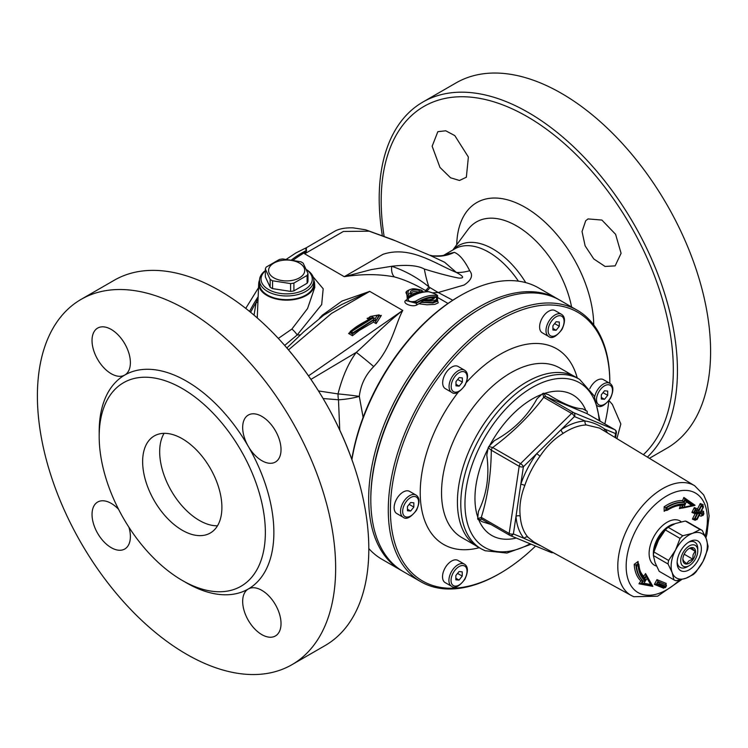 <?xml version="1.0" encoding="UTF-8"?>
<svg xmlns="http://www.w3.org/2000/svg" width="748" height="748" viewBox="0 0 748 748"><rect width="100%" height="100%" fill="white"/><g stroke="black" fill="none" stroke-linecap="round" stroke-linejoin="round"><path stroke-width="1.12" d="M306.259 249.972L306.633 250.655A9.041 5.507 -117.1 0 0 306.278 250.524L306.437 247.681L305.446 248.177L306.278 250.524A97.745 56.427 120 0 0 304.969 251.206A97.745 56.427 120 0 0 302.388 252.637A97.745 56.427 120 0 0 291.58 259.865M217.481 525.807A56.035 32.351 60 0 1 171.292 490.828A56.035 32.351 60 0 1 164.093 433.335M697.697 549.658A12.052 6.956 -60 0 1 697.762 550.874A12.052 6.956 -60 0 1 689.245 565.638A12.052 6.956 -60 0 1 680.727 561.131A12.052 6.956 -60 0 1 688.515 546.414A12.052 6.956 -60 0 1 697.697 549.658M697.762 550.874L697.762 548.798A14.595 8.424 120 0 0 697.678 547.33A14.595 8.424 120 0 0 688.31 542.384M677.164 561.692A14.595 8.424 120 0 0 687.449 566.675L689.245 565.638M695.584 551.192A9.041 5.217 120 0 0 689.245 548.415A9.041 5.217 120 0 0 682.849 559.485A9.041 5.217 120 0 0 689.656 562.926A9.041 5.217 120 0 0 695.584 551.192M688.749 548.723L691.376 547.742L695.107 551.229L693.097 554.717L692.732 559.149L688.861 560.888L686.636 563.581L683.943 561.355L682.859 559.186M695.107 551.229L689.899 548.228M692.732 559.149L684.186 554.212M702.241 530.425L706.327 538.999L708.076 546.227A28.471 16.437 -60 0 1 707.543 549.789L702.989 561.486L696.089 571.827A28.471 16.437 -60 0 1 693.377 574.492L685.897 578.279A25.61 14.782 -60 0 1 672.162 572.594A25.61 14.782 -60 0 1 675.5 550.117A25.61 14.782 -60 0 1 692.592 533.315A25.61 14.782 -60 0 1 706.327 538.999A25.61 14.782 -60 0 1 702.989 561.486A25.61 14.782 -60 0 1 685.897 578.279L676.089 580.719A28.471 16.437 -60 0 1 673.911 579.822L659.203 571.332L655.117 562.748L653.369 555.53A28.471 16.437 -60 0 1 653.902 551.959L658.464 540.271L665.355 529.93A28.471 16.437 -60 0 1 668.067 527.265L675.547 523.478L685.364 521.038A28.471 16.437 -60 0 1 687.534 521.936L702.241 530.425A28.471 16.437 -60 0 0 700.063 529.528L692.592 533.315L682.774 535.755L668.067 527.265M685.364 521.038L700.063 529.528M665.355 529.93L680.063 538.42A28.471 16.437 -60 0 1 682.774 535.755M653.369 555.53L668.076 564.02A28.471 16.437 -60 0 1 668.609 560.458L653.902 551.959M680.063 538.42L675.5 550.117L668.609 560.458M668.076 564.02L672.162 572.594L673.911 579.822M680.054 551.996A17.139 9.892 120 0 0 677.127 562.795A17.139 9.892 120 0 0 689.245 569.789A17.139 9.892 120 0 0 701.362 548.798A17.139 9.892 120 0 0 689.245 541.804A17.139 9.892 120 0 0 680.054 551.996M242.67 427.473A27.115 15.652 60 0 1 248.289 415.065A27.115 15.652 60 0 1 275.404 430.717A27.115 15.652 60 0 1 275.404 462.03A27.115 15.652 60 0 1 248.289 446.369A27.115 15.652 60 0 1 242.67 427.473M111.209 373.71A27.115 15.652 60 0 1 93.491 349.821A27.115 15.652 60 0 1 97.651 328.091A27.115 15.652 60 0 1 124.766 343.743A27.115 15.652 60 0 1 124.766 375.057A27.115 15.652 60 0 1 111.209 373.71M128.908 527.218A27.115 15.652 60 0 1 130.376 536.587A27.115 15.652 60 0 1 124.766 549.004A27.115 15.652 60 0 1 97.651 533.343A27.115 15.652 60 0 1 97.651 502.039A27.115 15.652 60 0 1 118.586 509.341M261.847 590.35A27.115 15.652 60 0 1 279.565 614.239A27.115 15.652 60 0 1 275.404 635.968A27.115 15.652 60 0 1 248.289 620.316A27.115 15.652 60 0 1 248.289 589.003A27.115 15.652 60 0 1 261.847 590.35M81.083 299.387L114.238 280.248A210.899 121.765 60 0 1 283.959 344.613A210.899 121.765 60 0 1 354.253 466.369A210.899 121.765 60 0 1 325.137 645.533L291.972 664.673A210.899 121.765 -120 0 0 291.972 421.152A210.899 121.765 -120 0 0 81.083 299.387A210.899 121.765 -120 0 0 37.4 395.935A210.899 121.765 -120 0 0 129.46 608.171A210.899 121.765 -120 0 0 291.972 664.673M582.038 231.543L585.712 220.763L588.031 218.921L601.897 220.062L615.595 234.311L621.083 253.301L615.137 265.877L605.067 266.447L593.781 258.948L585.123 245.849L582.038 231.543M450.567 177.781L439.955 167.402L432.148 146.234L437.842 131.685L445.752 130.788L454.803 135.612L468.379 157.024L466.35 177.239L459.478 180.474L450.567 177.781M609.012 400.545L612.388 404.472L620.84 424.004L616.913 438.627M647.394 457.103A210.899 121.765 -120 0 0 626.16 211.245A210.899 121.765 -120 0 0 422.863 102.055A210.899 121.765 -120 0 0 379.189 198.603A210.899 121.765 -120 0 0 382.284 235.274M649.395 458.318L666.917 448.202A210.899 121.765 -120 0 0 666.926 204.681A210.899 121.765 -120 0 0 456.028 82.916L422.863 102.055M313.767 280.079A27.957 16.138 180 0 1 314.599 283.604A27.957 16.138 180 0 1 286.652 300.144A27.957 16.138 180 0 1 258.714 283.604A27.957 16.138 180 0 1 259.547 280.079M313.767 280.313L313.767 284.006A27.115 15.652 180 0 1 286.652 299.658A27.115 15.652 180 0 1 259.537 284.006L259.537 280.313A27.115 15.652 0 0 0 286.652 295.974A27.115 15.652 0 0 0 313.767 280.313A27.115 15.652 0 0 0 306.315 269.532M182.269 580.429L186.523 582.888A123.523 71.322 -120 0 0 248.289 589.003A123.523 71.322 -120 0 0 248.289 446.369A123.523 71.322 -120 0 0 124.766 375.057A123.523 71.322 -120 0 0 99.185 431.605L99.185 436.523A117.501 67.834 -120 0 0 182.269 580.429A117.501 67.834 -120 0 0 265.353 532.464A117.501 67.834 -120 0 0 182.269 388.549A117.501 67.834 -120 0 0 99.185 436.523M194.349 447.884A56.035 32.351 -120 0 0 154.247 435.962A56.035 32.351 -120 0 0 154.247 500.664A56.035 32.351 -120 0 0 210.282 533.025A56.035 32.351 -120 0 0 194.349 447.884M257.901 302.631A7.536 1.44 17 0 1 256.143 302.416L254.04 315.151M257.256 317.937L258.714 283.604M258.088 298.181L256.143 302.416A97.913 56.53 -60 0 0 250.645 312.318M314.758 287.419L307.559 308.522L291.879 329.064A7.536 2.001 -132 0 1 297.171 334.973L321.677 304.576L323.183 288.765L313.085 276.816M291.879 329.064L278.331 338.423M284.67 345.426L297.171 334.973L300.481 334.861M394.533 276.956A12.052 6.825 101.5 0 1 391.709 266.288L371.289 269.589L344.286 276.685C362.556 273.88 379.311 273.974 394.533 276.956C404.229 279.574 414.439 284.034 425.163 290.355L427.473 291.664M437.533 297.405L440.133 298.91M306.633 250.664L304.651 253.806L343.397 231.459L369.213 231.188L395.15 240.706M288.522 349.877L331.476 313.468L369.736 291.383L341.939 301.089L322.229 315.273L319.387 318.339M363.107 417.365L359.302 396.384C360.695 384.781 365.491 374.851 373.719 366.585C391.728 347.502 395.262 324.277 402.761 310.448L308.522 375.87M406.407 299.939L406.061 300.154C401.096 303.192 412.999 307.811 417.15 304.745L418.852 303.763L426.874 304.773L434.794 304.38L438.244 302.846L437.599 300.799M406.65 291.711L407.239 298.667M437.505 299.219L436.654 297.741A1.206 1.075 -83.7 0 1 436.654 297.723L437.533 296.32C438.375 295.301 435.411 293.758 428.623 291.683C422.022 291.458 415 293.702 407.576 298.415A1.206 0.926 57.6 0 1 408.371 298.377C415.776 293.73 422.667 291.533 429.025 291.795A1.206 1.066 -87.5 0 0 428.623 291.683M419.058 290.327C412.887 289.411 409.941 290.43 410.241 293.384L411.269 294.544C410.783 291.776 413.504 291 419.45 292.188L419.058 290.327L421.47 290.121C416.599 288.962 413.532 288.56 412.26 288.896C407.192 290.402 405.192 291.87 406.276 293.31L407.978 296.713L411.278 294.721L411.091 293.712M410.241 293.384L408.408 294.319L407.997 296.442M408.408 294.319C406.753 289.326 410.914 287.896 420.89 290.009L422.704 291.047L422.751 292.103M434.195 298.574L434.233 297.517L436.084 297.339C438.019 300.425 433.859 301.575 423.592 300.79L425.434 299.976C430.296 300.229 433.223 299.761 434.195 298.574A1.206 1.159 -147.5 0 0 432.812 299.022L432.821 299.022C433.831 299.499 431.25 299.77 425.098 299.845M432.643 299.565L432.615 298.265L434.233 297.517L433.569 297.442L436.14 297.218M432.578 298.443L431.091 299.668M431.661 299.443L432.176 299.209M423.592 300.79L421.115 302.239L432.868 302.482L437.589 299.873L436.14 297.208M437.599 299.864L437.599 301.182L432.896 302.996L421.115 302.379L418.852 303.763L421.096 302.603M428.221 299.939L430.923 299.378M417.15 304.745A1.206 0.944 59.1 0 1 416.309 303.305L406.342 300.64M436.673 297.769L437.702 298.489L437.533 297.938L436.654 297.723M406.332 300.78L416.309 302.725C423.639 298.302 430.427 296.339 436.654 296.853A1.206 1.075 95 0 0 436.121 295.385C429.791 294.852 422.901 296.825 415.458 301.285A1.206 0.935 58.7 0 1 416.309 302.725L416.309 303.305C422.237 299.77 427.828 297.872 433.083 297.611M412.045 295.853L413.074 294.235L416.916 293.712M429.025 291.795C434.223 293.253 436.589 294.45 436.121 295.385M415.458 301.285C410.1 302.257 407.744 301.285 408.371 298.377M411.503 296.133L411.278 295.348L407.978 296.713M411.278 295.348L411.278 294.721M407.969 296.806L406.276 293.506M419.357 292.907L419.45 292.188M419.45 292.253L411.176 294.132M407.95 297.059L407.754 299.106M373.551 317.704L352.056 331.13L352.233 333.197L373.542 319.658L375.664 320.911L375.197 318.648L373.551 317.704L373.514 322.108L376.132 323.622L381.34 315.432L379.404 315.843M377.31 315.301L379.329 315.123L379.329 315.619L375.664 321.388L379.199 314.852L370.176 316.526L377.31 315.301L375.197 318.648M371.41 318.9L369.278 317.676L370.176 316.526M352.056 331.13L350.129 331.747L352.214 332.954M371.41 318.433L373.121 317.461L371.485 316.507M375.664 321.36L373.542 320.135L352.261 333.907L350.083 332.636L350.129 331.757M369.278 317.676L367.072 318.386L368.848 319.415M352.261 333.907L352.439 335.721L359.405 330.336L373.514 322.108M350.101 332.215L348.596 333.477L349.821 333.019M348.596 333.477L352.439 335.721M369.175 317.975L367.072 318.386M381.34 315.432L379.329 315.619L380.124 315.937M375.664 321.388L376.132 323.622M352.233 333.664L352.233 333.197M249.196 311.131L246.849 309.261M392.747 239.65L365.641 229.814L353.243 227.869C346.109 227.626 340.256 228.57 335.684 230.711L306.549 247.625M425.163 290.355A12.052 1.954 119 0 0 428.866 286.802C417.216 277.489 404.864 270.664 391.802 266.325L391.784 266.26C406.921 264.512 417.767 265.437 424.34 269.037A45.189 13.539 -97.7 0 0 428.866 286.802L429.988 287.625A12.052 2.244 -60.8 0 1 426.173 290.916L427.772 291.664M432.643 292.805L438.197 292.515L429.988 287.625M452.783 300.229L438.197 292.515L464.087 285.035C471.483 280.126 473.353 275.358 469.697 270.729A45.189 29.022 -38 0 1 456.42 272.487C463.807 276.423 464.592 278.293 458.767 278.088C449.987 276.414 438.506 273.394 424.34 269.037M469.697 270.729C464.592 260.491 459.468 254.376 454.317 252.366L444.63 254.741L454.877 248.832A67.788 39.139 60 0 1 518.411 281.154M454.317 252.366A45.189 40.439 -81.8 0 1 432.615 255.863L429.511 255.124L444.63 262.258L456.42 272.487C434.504 263.464 410.231 245.344 382.985 254.311L344.286 276.685L304.651 253.806M428.8 254.862L392.812 239.687M323.108 398.534L338.479 399.778A18.074 10.07 86.6 0 1 338.021 393.916L318.48 390.942M339.76 430.091L338.479 399.778A18.074 3.086 171 0 0 359.302 396.384A18.074 0.72 6.5 0 0 338.021 393.916C342.35 376.814 348.437 362.967 356.3 352.373C372.719 337.694 385.603 323.781 402.761 310.448L369.736 291.383L341.238 304.763M310.944 379.376L356.3 352.373A18.074 0.711 39.4 0 1 373.719 366.585M299.434 263.1A18.074 10.435 0 0 0 269.196 267.775A18.074 10.435 0 0 0 291.337 280.556A18.074 10.435 0 0 0 299.434 263.1M300.733 261.735A21.692 12.52 180 0 1 301.996 262.408A21.692 12.52 180 0 1 303.155 263.137L307.989 273.544A21.692 12.52 180 0 1 307.101 275.451L293.908 283.071A21.692 12.52 180 0 1 290.598 283.586L272.571 280.79A21.692 12.52 180 0 1 270.15 279.397L265.325 268.99A21.692 12.52 180 0 1 266.213 267.083L279.406 259.463A21.692 12.52 180 0 1 282.707 258.948L300.733 261.735M307.989 273.544L307.989 281.36A21.692 12.52 180 0 1 307.101 283.268L293.908 290.888A21.692 12.52 180 0 1 290.598 291.402L272.571 288.616A21.692 12.52 180 0 1 270.15 287.213L265.325 276.807L265.325 268.99M265.325 270.654A27.115 15.652 0 0 0 259.537 280.313M306.371 269.645A25.61 14.782 180 0 1 304.838 289.495A25.61 14.782 180 0 1 270.477 290.551A25.61 14.782 180 0 1 265.325 270.907M307.101 283.268L307.101 275.451M293.908 290.888L293.908 283.071M290.598 291.402L290.598 283.586M272.571 288.616L272.571 280.79M270.15 287.213L270.15 279.397M351.915 459.609A156.669 90.452 -60 0 1 460.282 295.694L459.216 296.301A155.163 89.582 120 0 0 351.794 459.263M455.841 579.794L455.841 575.53L459.038 571.556L462.236 571.846L462.227 576.11L459.029 580.083L455.841 579.794M451.568 586.292L445.172 582.608A12.8 7.396 -60 0 1 445.172 567.816A12.8 7.396 -60 0 1 457.982 560.43L464.368 564.114A12.8 7.396 120 0 0 457.982 564.74A12.8 7.396 120 0 0 449.604 576.025A12.8 7.396 120 0 0 451.568 586.292C454.7 588.938 459.141 586.6 464.891 579.279C468.388 571.509 468.211 566.46 464.368 564.114M455.841 578.241L459.029 580.083M457.552 573.407L462.227 576.11M601.308 399.021L601.317 394.757L604.515 390.783L607.703 391.073L607.703 395.337L604.506 399.31L601.308 399.021M589.798 388.661A12.8 7.396 -60 0 1 603.449 379.657L609.844 383.341A12.8 7.396 120 0 0 603.449 383.967A12.8 7.396 120 0 0 594.679 396.879M601.308 397.469L604.506 399.31M603.019 392.635L607.703 395.337M455.99 385.846L455.99 381.583L459.179 377.609L462.376 377.89L462.376 382.153L459.179 386.127L455.99 385.846M451.717 392.345L445.322 388.651A12.8 7.396 -60 0 1 445.322 373.869A12.8 7.396 -60 0 1 458.131 366.473L464.517 370.166A12.8 7.396 120 0 0 458.122 370.802A12.8 7.396 120 0 0 449.754 382.078A12.8 7.396 120 0 0 451.717 392.345C454.849 394.991 459.291 392.644 465.041 385.323C468.529 377.562 468.36 372.504 464.517 370.166M455.99 384.285L459.179 386.127M457.701 379.451L462.376 382.153M407.445 510.753L407.445 506.49L410.643 502.516L413.84 502.806L413.84 507.069L410.643 511.043L407.445 510.753M403.172 517.251L396.786 513.558A12.8 7.396 -60 0 1 396.786 498.776A12.8 7.396 -60 0 1 409.586 491.38L415.981 495.073A12.8 7.396 120 0 0 409.586 495.7A12.8 7.396 120 0 0 401.218 506.985A12.8 7.396 120 0 0 403.172 517.251C406.304 519.897 410.746 517.56 416.496 510.239C419.993 502.469 419.824 497.411 415.981 495.073M407.445 509.201L410.643 511.043M409.156 504.367L413.84 507.069M608.853 400.76A155.163 89.582 -60 0 1 604.842 423.92M535.568 546.031A155.163 89.582 -60 0 1 500.122 573.295A155.163 89.582 -60 0 1 390.4 509.949A155.163 89.582 -60 0 1 500.122 319.92A155.163 89.582 -60 0 1 609.835 383.266A155.163 89.582 -60 0 1 609.835 383.341C613.687 385.688 613.856 390.736 610.359 398.506C604.608 405.827 600.167 408.165 597.044 405.519M609.835 382.144A156.669 90.452 120 0 0 609.835 382.032A156.669 90.452 120 0 0 577.381 310.317A156.669 90.452 120 0 0 456.701 352.243A156.669 90.452 120 0 0 388.277 509.837A156.669 90.452 120 0 0 420.722 581.673A156.669 90.452 120 0 0 499.056 573.912L500.122 573.295M420.722 581.673L403.256 571.584A156.669 90.452 -60 0 1 370.802 499.86A156.669 90.452 -60 0 1 370.802 499.748A156.669 90.452 -60 0 1 481.581 307.989A156.669 90.452 -60 0 1 559.915 300.229L577.381 310.317M542.253 332.785A12.8 7.396 -60 0 1 542.253 318.003A12.8 7.396 -60 0 1 555.063 310.607L561.449 314.3A12.8 7.396 120 0 0 555.053 314.936A12.8 7.396 120 0 0 546.685 326.212A12.8 7.396 120 0 0 548.649 336.478L542.253 332.785M370.802 499.86L370.802 498.635A155.163 89.582 -60 0 1 370.802 498.523A155.163 89.582 -60 0 1 480.515 308.606L481.581 307.989M460.282 295.694A156.669 90.452 -60 0 1 538.616 287.933L557.784 299.004A156.669 90.452 120 0 0 437.056 340.976A156.669 90.452 120 0 0 368.671 498.635A156.669 90.452 120 0 0 401.124 570.35A156.669 90.452 120 0 0 402.19 570.958M401.124 570.35L381.948 559.28A156.669 90.452 -60 0 1 368.811 548.583M558.84 299.63A156.669 90.452 120 0 0 557.784 299.004M600.092 421.171L594.249 395.963L579.644 379.404L576.371 377.422A98.053 56.605 120 0 0 477.72 433.681A98.053 56.605 120 0 0 478.337 547.237L481.684 549.079A97.969 56.558 120 0 0 484.938 550.64M678.146 505.648A40.953 23.646 -60 0 1 680.577 505.573L679.352 508.584L681.512 507.742L682.625 504.984M680.923 507.677L684.093 507.144L685.093 504.685L683.055 505.237L681.942 507.986L682.597 508.042L693.63 505.713L695.051 505.265L693.162 505.274M679.352 508.584L682.026 508.023M685.093 504.685A43.403 25.058 120 0 0 667.992 509.379L667.983 508.883A44.01 25.404 -60 0 1 685.308 504.133L686.281 501.749L683.868 497.448L682.587 500.599L683.728 502.217L684.785 499.43M682.587 500.599A46.376 26.778 120 0 0 664.14 506.789L665.832 507.686A45.189 26.096 -60 0 1 683.728 502.217L684.177 502.478A45.189 26.096 120 0 0 666.29 507.957L665.832 507.686M695.051 505.265L683.868 497.448M664.14 506.789L664.168 511.305L665.86 510.201L665.851 507.696M664.991 510.332L666.29 510.445L667.992 509.379M702.587 505.807L703.129 504.732L700.25 503.544L697.547 508.921L694.34 507.593L691.9 512.436L695.107 513.754L692.396 519.121L695.266 520.299L695.724 519.393M703.073 512.483L703.616 511.417L701.633 510.604M699.193 515.437L701.166 516.242L701.624 515.335M638.25 563.637A40.953 23.646 -60 0 1 638.072 561.468L634.201 564.347A46.376 26.778 120 0 0 640.821 580.897L638.951 583.795L652.864 586.376L645.552 573.576L643.766 576.334L644.477 578.335L646.104 575.81L646.534 576.054L644.888 578.578M665.645 584.525L666.216 583.44L656.95 579.625L654.397 584.394L663.663 588.218L664.13 587.348M683.41 505.33C678.473 504.928 673.05 506.592 667.151 510.323L666.29 510.445L666.281 507.948L667.983 508.883M685.308 504.133L684.177 502.478L685.29 499.72L693.658 505.573L685.299 499.729M686.281 501.749L691.713 505.545L693.611 505.536M691.713 505.545L684.093 507.144M696.912 518.701L699.623 513.334L696.425 512.006L696.697 511.473L699.894 512.791L702.924 507.555L700.212 512.922L703.41 514.241L703.139 514.783L699.95 513.465L696.472 519.701L697.239 518.841L694.453 518.794L697.155 513.427L695.107 513.754M696.538 519.729L694.855 519.028L696.538 519.729M699.623 513.334L697.566 513.661L694.864 519.028M696.425 512.006L694.368 512.343L697.66 513.708L693.957 512.1L695.285 509.407L698.492 510.725L701.222 505.358L700.25 503.544M696.697 511.473L695.303 509.416M699.894 512.791L698.95 510.987L695.743 509.669L694.368 512.343M701.652 505.611L703.251 506.265L701.652 505.611L702.606 507.415M701.633 505.601L698.95 510.987M702.924 507.555L703.251 506.274L702.924 507.555M700.212 512.922L700.549 511.641L700.212 512.922M700.549 511.641L703.737 512.96L703.41 514.241L703.616 511.417L703.288 512.698L701.044 511.772M703.139 514.783L702.372 515.643L703.139 514.783M699.95 513.465L699.184 514.325L699.95 513.465M698.922 510.978L697.547 508.921M695.266 520.299L696.033 519.439L695.266 520.299M701.166 516.242L701.933 515.381L701.166 516.242M703.129 504.732L702.802 506.013L703.129 504.732M694.34 507.593L695.285 509.407M691.9 512.436L693.873 512.062M692.396 519.121L694.359 518.747M658.932 584.066L659.222 583.543L665.935 586.301L664.888 587.657L665.655 586.834L658.932 584.066L656.894 584.366L664.972 587.694L656.454 584.113L657.875 581.458L666.281 584.992L658.287 581.701L656.95 579.625M659.222 583.543L658.296 581.701L656.875 584.347M665.935 586.301L666.3 585.001L665.935 586.301M654.397 584.394L656.454 584.113M666.216 583.44L665.851 584.749L666.216 583.44M664.439 587.395L663.663 588.218L664.439 587.395M638.175 566.189L638.605 565.871A43.403 25.058 120 0 0 645.627 580.56L647.085 578.298L650.648 584.497L643.888 583.244L645.3 581.056A44.01 25.404 -60 0 1 638.175 566.189L635.968 565.151L638.109 563.553L638.54 563.805L636.398 565.395A45.189 26.096 120 0 0 643.28 581.121L642.831 580.869A45.189 26.096 -60 0 1 635.95 565.142L635.968 565.151M645.3 581.056L643.28 581.121L641.634 583.646L643.888 583.244M638.605 565.871L638.54 563.805L638.895 564.516C639.503 570.902 641.55 575.614 645.019 578.672L645.627 580.56M647.085 578.298L646.842 576.399L652.125 585.637L650.648 584.497M652.125 585.637L641.644 583.655M645.552 573.576L645.795 575.474M638.072 561.468L638.109 563.553L637.754 562.823M634.201 564.347L635.95 565.142M640.821 580.897L642.822 580.859L641.204 583.403L638.951 583.795M652.864 586.376L651.527 585.31M607.61 432.989A68.751 39.691 120 0 0 604.786 429.118A3.011 2.412 -41.3 0 0 604.15 430.885M615.193 429.978A3.011 1.739 120 0 0 614.893 429.717A3.011 1.739 120 0 0 614.772 429.661A3.011 2.45 112.5 0 1 615.52 433.56L604.786 429.118C598.802 424.827 592.266 422.124 585.179 421.002A3.011 2.319 -91.9 0 0 586.367 424.967L599.569 428.108M541.094 545.975L524.124 538.382A3.011 2.412 138.7 0 1 527.985 537.204A65.74 37.952 -60 0 1 520.225 516.167A3.011 1.879 175.7 0 0 516.008 516.391A68.751 39.691 120 0 0 524.124 538.382L513.399 533.941A3.011 1.384 -171.5 0 1 509.173 533.474A3.011 1.739 120 0 0 509.762 535.325A3.011 1.739 120 0 0 509.874 535.381A3.011 2.45 -67.5 0 0 510.117 535.503A3.011 2.45 -67.5 0 0 513.399 533.941L520.776 484.311A3.011 0.795 -161.2 0 1 524.787 485.499A65.74 37.952 -60 0 1 540.037 456.168L536.727 453.643A68.751 39.691 120 0 0 520.776 484.311L523.394 466.761A3.011 1.066 -134.5 0 0 520.552 463.62A3.011 1.739 120 0 0 519.168 466.285A3.011 1.384 8.5 0 0 523.394 466.761L574.445 416.561A3.011 2.45 -67.5 0 0 573.707 412.672A3.011 1.739 120 0 0 571.612 413.42A3.011 1.066 45.5 0 1 574.445 416.561L585.179 421.002A68.751 39.691 120 0 0 561.112 429.679A3.011 1.618 -123.3 0 0 563.347 433.26A65.74 37.952 -60 0 1 586.367 424.967M540.037 456.168C546.648 446.285 554.418 438.646 563.347 433.26M520.225 516.167C519.121 506.49 520.645 496.27 524.787 485.499M533.782 541.954L527.985 537.204M614.94 437.43L615.52 433.56A3.011 1.384 8.5 0 0 616.361 432.774A3.011 3.011 0 0 0 614.893 429.717L587.021 413.625A3.011 1.739 -60 0 1 587.133 413.7M552.894 552.454A3.011 2.45 112.5 0 1 551.183 552.491L551.183 552.491A3.011 2.45 112.5 0 1 550.939 552.379M545.834 396.58L543.646 393.196L542.758 393.513L543.74 397.328A3.011 1.739 -60 0 1 545.834 396.58L586.9 413.569L614.772 429.661L573.707 412.672L545.834 396.58M481.852 519.215L481.89 519.234A3.011 1.739 -60 0 1 481.301 517.382L477.673 518.645L477.972 519.458L482.011 519.29A3.011 1.739 -60 0 1 481.89 519.234L509.762 535.325A3.011 3.011 0 0 0 510.117 535.503L551.183 552.491A3.011 3.011 0 0 0 553.165 552.604M492.68 447.528L488.818 446.537L488.229 447.669L491.296 450.193A3.011 1.739 -60 0 1 492.68 447.528C512.791 432.578 529.818 415.851 543.74 397.328L571.612 413.42L520.552 463.62L492.68 447.528M477.972 519.467L478.842 519.654M478.842 519.645L482.245 521.767M482.254 521.749L490.997 524.498M488.229 447.669L486.789 455.167C489.622 475.663 486.836 494.4 478.421 511.408L477.673 518.645M542.758 393.513L537.045 398.703C527.359 416.496 513.109 430.502 494.297 440.712L488.818 446.537M587.03 411.148L582.757 408.838C574.268 408.464 562.805 403.724 548.378 394.607L543.656 393.196M586.965 413.597L587.339 411.961M556.119 321.743L559.308 322.033L559.308 326.296L556.11 330.27L552.922 329.98L552.922 325.717L556.119 321.743M554.633 323.594L559.308 326.296M552.922 328.419L556.11 330.27M293.235 260.136A97.913 56.53 -60 0 1 306.231 251.786M419.497 291.842L422.751 291.346M422.517 292.15L419.404 292.599M369.278 317.217L371.41 318.452M351.625 330.887L373.121 317.461M258.154 296.666A97.745 56.427 120 0 0 249.58 311.449M525.722 282.613A68.769 39.7 -120 0 0 453.241 249.767M452.83 250.01L467.902 229.655A80.279 46.348 60 0 1 524.787 231.328A80.279 46.348 60 0 1 571.594 306.97M593.734 324.922A96.903 55.95 -120 0 0 525.685 207.635A96.903 55.95 -120 0 0 456.729 244.746M384.061 235.985A206.579 119.269 60 0 1 381.181 200.978A206.579 119.269 60 0 1 574.015 152.517A206.579 119.269 60 0 1 643.383 454.672M459.048 566.591A11.295 6.526 -60 0 1 465.948 576.456A11.295 6.526 -60 0 1 452.11 584.422A11.295 6.526 -60 0 1 459.048 566.591M604.515 385.818A11.295 6.526 -60 0 1 611.425 395.683A11.295 6.526 -60 0 1 597.587 403.649A11.295 6.526 -60 0 1 604.515 385.818M459.179 372.644A11.295 6.526 -60 0 1 466.098 382.49A11.295 6.526 -60 0 1 452.26 390.475A11.295 6.526 -60 0 1 459.179 372.644M410.652 497.551A11.295 6.526 -60 0 1 417.552 507.406A11.295 6.526 -60 0 1 403.724 515.381A11.295 6.526 -60 0 1 410.652 497.551M577.222 377.936A112.976 65.226 120 0 0 466.453 382.387M458.374 392.055A112.976 65.226 120 0 0 421.04 505.358A112.976 65.226 120 0 0 479.197 547.714M573.155 375.711L559.728 367.96A97.913 56.53 120 0 0 484.302 394.159A97.913 56.53 120 0 0 441.535 492.661A97.913 56.53 120 0 0 461.815 537.56L475.242 545.311M664.168 511.305A40.953 23.646 -60 0 1 665.851 510.192M681.25 521.842A25.554 14.754 120 0 0 678.95 520.43A25.554 14.754 120 0 0 653.471 537.382A25.554 14.754 120 0 0 656.492 566.058M679.465 580.074A57.446 33.174 -60 0 1 640.325 593.706A57.446 33.174 -60 0 1 635.959 530.08A57.446 33.174 -60 0 1 687.057 490.473A57.446 33.174 -60 0 1 705.149 536.129M643.766 576.334A40.953 23.646 -60 0 1 640.269 571.257M705.906 537.905L706.944 534.025L709.095 515.868L707.346 503.469L703.681 494.924L694.677 485.761A63.374 36.587 120 0 0 630.919 522.123A63.374 36.587 120 0 0 631.312 595.52L533.745 541.935M482.011 519.29L509.65 535.25M509.173 533.474L481.301 517.382C487.724 496.765 491.062 474.372 491.296 450.193L519.168 466.285L509.173 533.474M478.664 519.608A81.13 46.844 120 0 0 494.961 537.036A81.13 46.844 120 0 0 516.288 538.055M586.03 410.914A81.13 46.844 120 0 0 544.17 393.541M542.076 394.29A81.13 46.844 120 0 0 489.37 446.079M488.192 448.342A81.13 46.844 120 0 0 477.916 517.607M653.406 555.194A22.599 13.043 -60 0 1 657.183 539.271A22.599 13.043 -60 0 1 674.631 523.824M666.599 528.649A22.599 13.043 120 0 0 657.894 539.682A22.599 13.043 120 0 0 654.266 550.724M530.154 543.796A95.005 54.856 -60 0 1 488.397 549.228A95.005 54.856 -60 0 1 501.833 413.373A95.005 54.856 -60 0 1 599.139 420.628M579.644 379.404A97.969 56.558 120 0 0 481.076 435.607A97.969 56.558 120 0 0 481.684 549.079L485.134 550.734L506.91 553.053L531.174 544.217M556.119 316.778A11.295 6.526 -60 0 1 563.029 326.624A11.295 6.526 -60 0 1 549.191 334.608A11.295 6.526 -60 0 1 556.119 316.778M286.391 259.229L296.002 252.899L305.455 248.168M314.599 283.604L314.777 287.718M447.996 303.445L438.487 297.966M421.937 301.229L424.855 299.883M406.342 300.49L407.576 298.415M372.523 317.395L361.05 323.8C357.638 326.025 357.338 325.717 350.176 331.542M258.537 287.681L245.737 308.382M440.02 298.845L438.337 297.872M432.615 255.863C439.974 256.059 443.994 255.676 444.667 254.722L444.499 254.816M286.886 347.96L303.819 331.719L323.557 315.282L342.088 304.286M283.959 344.613C315.422 380.554 338.853 421.143 354.253 466.369M437.533 297.938L437.533 296.32M341.378 304.679L341.92 304.371M609.835 383.266L609.835 382.032M700.736 512.371L703.447 506.994M703.036 515.456L703.933 513.689M697.136 519.514L699.848 514.147M665.542 587.498L666.468 585.759M615.613 437.832L616.361 432.774M694.677 485.761L599.531 428.09M631.312 595.52L633.808 596.717L657.604 596.193L681.718 579.55M548.649 336.478C551.781 339.125 556.222 336.787 561.972 329.466C565.469 321.696 565.292 316.638 561.449 314.3"/></g></svg>
